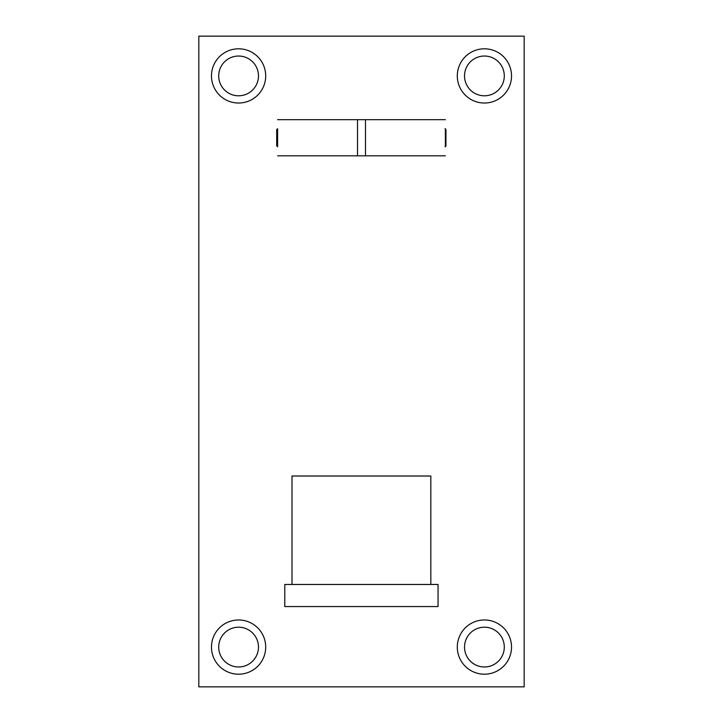 <?xml version="1.0" encoding="UTF-8"?>
<svg xmlns="http://www.w3.org/2000/svg" width="723" height="723" viewBox="0 0 723 723"><rect width="100%" height="100%" fill="white"/><g stroke="black" fill="none" stroke-linecap="round" stroke-linejoin="round"><path stroke-width="1.08" d="M276.701 137.75L276.701 129.616L277.605 128.712L277.605 146.787L276.701 145.883L276.701 137.75M265.703 75.915A27.113 27.113 0 0 1 238.59 103.028A27.113 27.113 0 0 1 211.478 75.915A27.113 27.113 0 0 1 238.59 48.803A27.113 27.113 0 0 1 265.703 75.915M218.708 75.915A19.883 19.883 0 0 0 238.59 95.797A19.883 19.883 0 0 0 258.473 75.915A19.883 19.883 0 0 0 238.59 56.033A19.883 19.883 0 0 0 218.708 75.915M511.523 75.915A27.113 27.113 0 0 1 484.41 103.028A27.113 27.113 0 0 1 457.298 75.915A27.113 27.113 0 0 1 484.41 48.803A27.113 27.113 0 0 1 511.523 75.915M464.528 75.915A19.883 19.883 0 0 0 484.41 95.797A19.883 19.883 0 0 0 504.293 75.915A19.883 19.883 0 0 0 484.41 56.033A19.883 19.883 0 0 0 464.528 75.915M265.703 647.085A27.113 27.113 0 0 1 238.59 674.197A27.113 27.113 0 0 1 211.478 647.085A27.113 27.113 0 0 1 238.59 619.973A27.113 27.113 0 0 1 265.703 647.085M218.708 647.085A19.883 19.883 0 0 0 238.59 666.968A19.883 19.883 0 0 0 258.473 647.085A19.883 19.883 0 0 0 238.59 627.202A19.883 19.883 0 0 0 218.708 647.085M511.523 647.085A27.113 27.113 0 0 1 484.41 674.197A27.113 27.113 0 0 1 457.298 647.085A27.113 27.113 0 0 1 484.41 619.973A27.113 27.113 0 0 1 511.523 647.085M464.528 647.085A19.883 19.883 0 0 0 484.41 666.968A19.883 19.883 0 0 0 504.293 647.085A19.883 19.883 0 0 0 484.41 627.202A19.883 19.883 0 0 0 464.528 647.085M445.043 146.787L445.946 145.883L445.946 129.616L445.043 128.712M445.368 128.712L445.368 146.787M277.605 146.787L277.605 128.712M292.011 584.464L292.011 476.014L430.827 476.014L430.827 584.464M524.175 686.85L524.175 36.15L198.825 36.15L198.825 686.85L524.175 686.85M438.057 584.464L438.057 606.561L284.781 606.561L284.781 584.464L438.057 584.464M365.476 119.675L357.524 119.675L357.524 155.825L365.476 155.825L365.476 119.675L445.368 119.675M277.632 119.675L357.524 119.675M445.368 155.825L365.476 155.825M357.524 155.825L277.632 155.825"/></g></svg>
